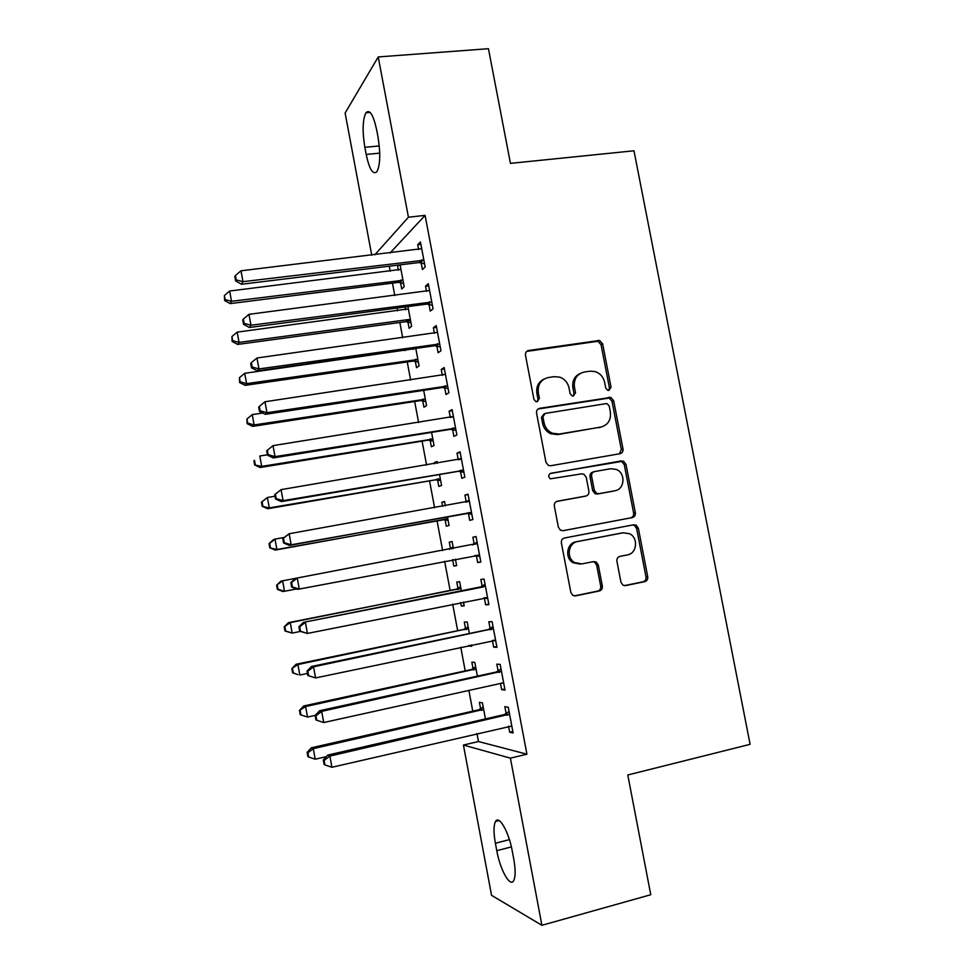<?xml version="1.0" encoding="UTF-8"?>
<svg xmlns="http://www.w3.org/2000/svg" width="974" height="974" viewBox="0 0 974 974"><rect width="100%" height="100%" fill="white"/><g stroke="black" fill="none" stroke-linecap="round" stroke-linejoin="round"><path stroke-width="1.46" d="M608.933 390.428L611.027 387.153L602.65 343.871L599.546 340.45L528.614 350.482C526.289 351.09 525.242 352.661 525.485 355.206L533.91 399.291L535.81 401.617L537.222 401.763L539.401 398.427L538.318 392.729C537.538 384.56 540.862 379.495 548.277 377.547L554.109 376.658L559.855 377.169C564.75 379.044 567.805 382.636 569.035 387.932L570.119 393.593L572.067 395.919L573.382 396.053L575.524 392.741L574.429 387.092C573.649 378.996 576.9 373.979 584.193 372.056L589.927 371.179L595.26 371.593C600.24 373.395 603.369 376.987 604.635 382.38L605.718 387.993L607.715 390.318L608.933 390.428M608.616 390.452L609.407 387.835L601.043 344.686L597.951 341.265L526.666 351.407M537.112 401.787L537.965 399.097L536.869 393.411L538.318 392.729M573.162 396.077L573.978 393.423L572.895 387.786L574.429 387.092M620.949 582.233L622.934 585.143L625.576 585.605L644.751 581.661C647.004 580.942 647.99 579.311 647.734 576.766L638.323 528.152L636.083 525.108L633.745 524.767L564.494 538.001C562.168 538.707 561.134 540.363 561.389 542.944L570.849 592.472L572.712 595.297L575.573 595.869L599.266 590.999C601.567 590.268 602.589 588.613 602.334 586.044L598.279 564.993L596.258 562.047L593.616 561.584L581.892 563.909L574.648 562.582C566.064 557.919 568.219 542.871 577.606 541.556L623.19 532.778L629.606 533.752C638.567 537.879 637.008 553.488 627.463 554.888L619.939 556.373C617.674 557.079 616.664 558.723 616.919 561.28L620.949 582.233M476.968 733.568L478.465 741.531L526.922 754.193L425.09 215.364L408.435 217.226L374.783 254.835M526.922 754.193L510.4 758.149L541.909 925.3L491.553 895.325L463.429 745.049L510.4 758.149M371.739 255.2L345.125 113.021L378.229 56.942L488.449 48.7L510.449 163.352L633.977 150.787L750.102 744.331L627.792 774.987L650.766 894.729L541.909 925.3M378.229 56.942L408.435 217.226M620 453.714C622.252 453.068 623.25 451.486 622.995 448.953L613.657 400.716L610.844 397.404L539.681 408.325C537.356 408.958 536.321 410.553 536.564 413.11L545.951 462.26L548.338 465.414L550.675 465.742L620 453.714M625.965 464.318L635.34 512.738C635.596 515.27 634.598 516.877 632.357 517.571L563.094 530.684L560.476 530.233L558.382 527.238L554.34 506.103C554.096 503.534 555.131 501.902 557.457 501.208L585.837 496.046C588.126 495.364 589.148 493.745 588.893 491.188L586.226 477.321L583.828 474.168L581.575 473.863L550.334 478.831C547.985 476.59 548.179 474.728 550.894 473.254L623.457 461.128L625.965 464.318L624.297 464.781L633.636 513.067L635.34 512.738M500.453 683.31L501.647 689.653L505.019 690.103L500.173 664.414L496.837 664.146L498.14 671.025M477.406 676.151L474.813 662.369L471.842 662.125L473.06 668.627M484.346 597.939L485.636 604.793L488.887 604.623L484.066 579.067L480.852 579.408L482.142 586.251M461.384 590.962L459.655 581.721L456.794 582.038L457.999 588.503M460.641 602.565L461.299 606.023L464.111 605.451M463.466 602.005L464.196 605.877L461.299 606.023M468.433 513.542L469.712 520.347L472.84 519.568L468.031 494.147L464.951 495.109L466.242 501.914M445.386 505.847L444.57 501.464L441.819 502.328L442.573 506.358M445.081 519.763L446.299 526.203L449.087 525.51L447.443 516.768M452.593 429.558L453.872 436.34L456.867 434.952L452.094 409.64L449.136 411.211L450.317 417.517M430.167 440.345L431.372 446.762L434.051 445.52L431.579 432.383M436.827 345.989L438.105 352.734L440.978 350.75L436.218 325.572L433.381 327.739L434.441 333.352M412.964 348.814L413.086 349.435M415.314 361.305L416.519 367.685L419.088 365.907L415.788 348.412M421.145 262.846L422.412 269.555L425.163 266.973L420.439 241.917L417.724 244.681L418.65 249.6M420.756 260.801L421.024 262.176M397.587 265.172L398.208 270.236M400.168 280.695L400.411 281.997M400.533 282.63L401.726 288.986L404.186 286.673L400.095 264.867M425.09 215.364L390.026 253.021M389.271 266.182L390.209 271.222M392.449 283.13L394.774 295.524M397.112 308.015L397.648 310.852M399.839 322.479L402.7 337.759M404.989 349.946L405.099 350.567M407.242 361.938L410.651 380.103M414.656 401.483L418.613 422.546M422.095 441.125L426.6 465.109M429.546 480.852L434.599 507.771M437.022 520.688L442.634 550.553M444.643 561.268L450.146 590.609M452.691 604.172L457.67 630.702M460.763 647.199L465.207 670.879M468.859 690.322L472.767 711.154M405.099 306.956L405.634 309.793M407.595 320.19L407.814 321.347M407.911 321.919L409.117 328.287L411.625 326.241L407.936 306.579M428.974 304.363L430.252 311.096L433.065 308.807L428.317 283.69L425.541 286.161L426.539 291.421M428.633 302.537L428.864 303.766M422.728 400.777L423.933 407.181L426.551 405.659L423.678 390.343M444.704 387.725L445.97 394.482L448.904 392.802L444.144 367.551L441.246 369.426L442.366 375.38M437.387 463.295L437.046 461.481L434.355 462.613L434.562 463.77M437.618 479.999L438.824 486.428L441.563 485.466L439.505 474.521M460.495 471.489L461.786 478.295L464.841 477.211L460.057 451.839L457.037 453.105L458.291 459.765M453.409 548.52L452.094 541.544L449.294 542.141L450.499 548.593M452.593 559.733L453.787 566.064L456.611 565.529M455.418 559.198L456.623 565.638L453.787 566.064M476.383 555.679L477.674 562.522L480.852 562.047L476.043 536.552L472.889 537.21L474.18 544.028M469.383 633.502L467.228 621.996L464.306 622.033L465.523 628.522M468.713 645.506L471.635 645.482M471.526 644.91L471.769 646.212L468.823 646.079M492.381 640.502L493.635 647.162L496.947 647.308L492.101 621.692L488.838 621.729L490.129 628.583M485.442 718.909L482.422 702.826L479.391 702.315L480.608 708.829M508.55 726.227L509.682 732.241L513.115 733.008L508.258 707.258L504.861 706.674L506.163 713.565M621.205 453.263L619.951 453.482M513.761 859.019C515.648 869.745 515.599 876.99 513.627 880.752C509.95 887.521 500.1 869.551 496.789 850.692L495.389 843.265C493.501 832.563 493.562 825.295 495.547 821.459C499.017 814.751 508.842 831.881 512.312 851.313L513.761 859.019M478.465 741.531L463.429 745.049M364.848 147.317C362.255 131.222 362.62 119.705 365.92 112.765C369.755 109.015 373.322 114.701 376.646 129.81L378.034 137.188C380.603 153.417 380.25 164.886 376.975 171.607C373.042 175.271 369.45 169.549 366.187 154.44L364.848 147.317L379.276 145.942M397.307 265.452L400.131 265.098M417.724 244.681L420.89 244.316M425.541 286.161L428.706 285.759M433.381 327.739L436.547 327.313M441.246 369.426L444.412 368.963M449.136 411.211L452.289 410.711M434.355 462.613L437.168 462.139M457.037 453.105L460.191 452.581M441.819 502.328L444.631 501.829M464.951 495.109L468.117 494.548M449.294 542.141L452.106 541.605M477.674 562.522L480.827 561.913M472.889 537.21L476.055 536.613M485.636 604.793L488.802 604.148M493.635 647.162L496.789 646.493M501.647 689.653L504.8 688.947M509.682 732.241L512.835 731.511M580.285 373.407C574.514 376.134 572.042 380.931 572.895 387.786M544.137 379.008C538.452 381.832 536.029 386.641 536.869 393.411M619.476 453.799L621.327 449.464L612.025 401.373L609.225 398.062L538.086 408.995M609.225 406.073L607.277 403.76L606.011 403.638L545.099 413.451L542.92 416.799L544.076 422.826C545.16 427.696 547.899 431.153 552.258 433.199L559.113 434.051L600.727 427.123C607.959 425.09 611.173 420.05 610.369 412.002L609.225 406.073M543.967 413.938L541.459 417.408L542.92 416.799M601.871 426.868L557.603 434.611L550.773 433.759C546.426 431.726 543.699 428.28 542.615 423.422L541.459 417.408M562.887 530.72L630.653 517.876C632.893 517.194 633.891 515.599 633.636 513.067M556.665 501.452L584.656 496.326M549.969 473.595L621.388 460.885M614.886 490.75C624.809 489.459 625.905 473.096 616.335 469.444L610.625 468.725L594.664 471.55C592.387 472.207 591.364 473.814 591.62 476.359L594.286 490.214L596.612 493.331L598.925 493.66L614.229 490.908M593.97 471.745L593.069 472C590.792 472.658 589.781 474.253 590.025 476.797L591.62 476.359M613.23 491.139L597.306 494.037L595.004 493.708L592.691 490.616L590.025 476.797M624.297 464.781L621.789 461.603L619.732 461.359M622.069 532.961L623.19 532.778M580.321 564.092L573.089 562.765C564.53 558.114 566.673 543.115 576.048 541.812L621.522 533.046M574.283 595.905L597.646 591.108C599.935 590.378 600.958 588.722 600.702 586.153L596.672 565.163L594.651 562.241L592.971 561.718M624.31 585.63L643.023 581.795C645.263 581.076 646.249 579.445 645.993 576.912L636.619 528.444L634.378 525.4L632.503 525.01M400.935 269.372L229.657 291.031L231.532 301.295L230.193 303.596L398.439 282.375L403.577 283.434M225.164 299.59L224.41 295.487L224.641 300.516L225.164 299.59L231.532 301.295L402.993 280.281M224.41 295.487L229.657 291.031M230.193 303.596L224.641 300.516M423.885 260.216L242.976 281.669L240.992 270.796L421.718 248.674M424.554 263.771L418.942 262.554L241.479 284.25L242.976 281.669L236.207 279.879L235.404 275.532L234.831 276.592L235.623 280.926L236.207 279.879M235.623 280.926L241.479 284.25M240.992 270.796L235.404 275.532M408.362 308.892L237.169 332.122L239.056 342.41L237.656 344.419L405.829 321.676L410.967 322.711M232.652 340.669L231.909 336.554L232.116 341.472L232.652 340.669L239.056 342.41L408.313 319.582L409.786 319.667L407.315 321.761L410.419 319.837M231.909 336.554L237.169 332.122M237.656 344.419L232.116 341.472M415.813 348.522L244.693 373.31L246.58 383.634L245.131 385.351L413.219 361.074L418.357 362.06M240.176 381.832L239.421 377.717L239.616 382.526L240.176 381.832L246.58 383.634L417.87 359.479M239.421 377.717L244.693 373.31M245.131 385.351L239.616 382.526M431.786 302.025L250.963 325.231L248.967 314.334L429.595 290.471M432.395 305.264L426.77 304.095L249.393 327.495L250.963 325.231L244.17 323.405L243.366 319.046L242.77 319.971L243.561 324.318L244.17 323.405M428.341 304.205L431.141 301.867L428.317 304.192M243.561 324.318L249.393 327.495M248.967 314.334L243.366 319.046M439.688 343.956L258.962 368.915L256.953 357.994L437.509 332.365M440.236 346.854L434.623 345.746L257.331 370.851L258.962 368.915L252.156 367.04L251.353 362.669L250.72 363.46L251.523 367.819L252.156 367.04M251.523 367.819L257.331 370.851M256.953 357.994L251.353 362.669M262.7 413.025L252.242 414.607L254.129 424.944L252.631 426.381L420.646 400.57L425.772 401.519M247.713 423.106L246.958 418.978L247.128 423.69L247.713 423.106L254.129 424.944L425.346 399.218M246.958 418.978L252.242 414.607M252.631 426.381L247.128 423.69M267.436 454.785L259.802 456.002L261.702 466.376L260.143 467.508L428.073 440.151L433.211 441.064M255.261 464.488L254.506 460.349L253.897 460.824L254.652 464.951L261.702 466.376L432.833 439.055M253.897 460.824L254.506 460.349M260.143 467.508L254.652 464.951M447.626 385.984L266.986 412.72L264.977 401.763L445.435 374.357M448.113 388.565L442.5 387.494L265.293 414.327L266.986 412.72L260.155 410.784L259.352 406.401L258.707 407.071L259.498 411.43L260.155 410.784M259.498 411.43L265.293 414.327M264.977 401.763L259.352 406.401M266.706 450.792L267.497 455.162L268.179 454.639L267.375 450.256L266.706 450.792L273.012 445.642L453.373 416.47M267.375 450.256L273.012 445.642L275.033 456.636L273.28 457.914L450.39 429.339L456.002 430.362M455.576 428.122L275.033 456.636L268.179 454.639M451.437 417.347L453.324 416.166M267.497 455.162L273.28 457.914M275.009 496.216L267.387 497.507L269.287 507.892L267.68 508.745L435.524 479.829L440.662 480.693M262.834 505.969L262.079 501.817L261.446 502.17L262.201 506.31L269.287 507.892L440.345 478.989M261.446 502.17L267.387 497.507L262.079 501.817M267.68 508.745L262.201 506.31M623.043 449.27L621.351 449.611M623.068 449.513L621.388 449.854M274.717 494.622L275.52 499.005L276.226 498.615L275.423 494.22L274.717 494.622L281.072 489.642L461.347 458.681M275.423 494.22L281.072 489.642L283.093 500.66L281.279 501.61L458.304 471.306L463.904 472.28M463.551 470.357L283.093 500.66L276.226 498.615M458.596 459.716L461.226 458.036M275.52 499.005L281.279 501.61M283.933 537.502L274.997 539.109L276.896 549.519L275.228 550.079L443 519.592L448.125 520.433M270.419 547.546L269.664 543.382L269.019 543.626L269.774 547.778L276.896 549.519L447.87 519.02M269.019 543.626L273.341 539.73L274.997 539.109L269.664 543.382M275.228 550.079L269.774 547.778M282.764 538.561L283.568 542.968L284.298 542.713L283.495 538.293L282.764 538.561L289.156 533.752L469.334 501.001M283.495 538.293L289.156 533.752L291.177 544.807L289.302 545.428L466.229 513.359L471.842 514.296M471.538 512.714L291.177 544.807L284.298 542.713M465.779 502.207L469.139 500.015M283.568 542.968L289.302 545.428M452.91 559.685L455.613 560.257M453.105 546.877L449.282 549.299M295.256 578.422L282.618 580.808L284.518 591.255L296.425 588.978M453.324 548.045L452.058 548.776M276.604 585.179L280.902 581.137L282.618 580.808L276.604 585.179L277.359 589.343L278.028 589.233L277.273 585.057M278.028 589.233L284.518 591.255L282.789 591.51L277.359 589.343M290.824 582.635L291.628 587.042L292.383 586.92L291.579 582.489L290.824 582.635L295.329 578.361L477.333 543.419M291.579 582.489L297.253 577.984L299.286 589.063L297.35 589.355L291.628 587.042M479.549 555.168L299.286 589.063L292.383 586.92M472.439 544.929L477.09 542.104M479.792 556.41L474.959 555.46M460.605 586.762L456.112 589.428L288.487 622.654L290.252 622.617L292.163 633.088L300.309 631.456M460.872 588.235L290.252 622.617L284.201 626.842L284.968 631.006L285.662 631.018L284.895 626.842M285.662 631.018L292.163 633.088L284.968 631.006M284.201 626.842L288.487 622.654M483.36 586.932L303.389 622.374L485.369 585.958M299.688 626.806L305.386 622.337L307.419 633.441L299.712 631.237L300.503 631.249L299.688 626.806L298.908 626.806L299.712 631.237M487.584 597.719L307.419 633.441L300.503 631.249M480.158 587.225L485.052 584.29M487.755 598.645L483.993 597.866M303.389 622.374L298.908 626.806M468.117 626.745L463.636 629.46L296.084 664.268L297.91 664.536L299.834 675.031L307.431 673.424M468.445 628.522L297.91 664.536L291.823 668.602L292.59 672.778L293.308 672.912L292.541 668.712M293.308 672.912L297.983 674.69L292.59 672.778M291.823 668.602L296.084 664.268M491.407 629.594L488.144 629.581L311.473 666.496L313.531 666.8L493.404 628.595M307.821 671.232L313.531 666.8L315.564 677.928L307.821 675.542L308.636 675.688L307.821 671.232L307.005 671.098L307.821 675.542M495.632 640.393L315.564 677.928L308.636 675.688M488.144 629.581L493.027 626.586M495.742 640.977L492.856 640.405M311.473 666.496L307.005 671.098M475.653 666.825L471.173 669.588L303.705 705.98L305.593 706.552L307.516 717.071L315.272 715.366M476.043 668.907L305.593 706.552L299.468 710.46L300.236 714.66L300.978 714.904L300.211 710.703M307.516 717.071L300.978 714.904M299.468 710.46L303.705 705.98M499.479 672.364L496.156 672.036L319.569 710.74L321.688 711.373L501.476 671.342M315.966 715.78L315.138 715.513L315.953 719.956L316.781 720.236L315.966 715.78L321.688 711.373L323.733 722.538L502.56 682.993M503.704 683.176L503.071 683.054M496.156 672.036L501.038 668.992M503.753 683.407L501.744 683.03M319.569 710.74L315.138 715.513M316.781 720.236L323.733 722.538M483.201 706.99L478.721 709.803L311.351 747.801L313.287 748.665L315.211 759.221L326.29 756.664M483.652 709.389L313.287 748.665L307.894 752.792L307.127 752.427L307.894 756.64L308.661 757.005L307.894 752.792M315.211 759.221L308.661 757.005M307.127 752.427L311.351 747.801M507.564 715.245L504.179 714.612L327.702 755.106L329.882 756.08L509.56 714.198M324.147 760.438L323.283 760.037L324.099 764.505L324.963 764.919L324.147 760.438L329.882 756.08L331.927 767.269L511.8 726.056M504.179 714.612L509.061 711.507M327.702 755.106L323.283 760.037M324.963 764.919L331.927 767.269M609.407 387.835L611.027 387.153M537.965 399.097L539.401 398.427M573.978 393.423L575.524 392.741M527.202 351.285L528.614 350.482M596.478 341.18L598.073 340.352M601.043 344.686L602.65 343.871M538.232 408.97L539.681 408.325M607.447 397.903L609.079 397.246M612.025 401.373L613.657 400.716M621.327 449.464L622.995 448.953M542.615 423.422L544.076 422.826M557.603 434.611L559.113 434.051M599.12 427.696L600.727 427.123M630.653 517.876L632.357 517.571M584.254 496.423L585.837 496.046M592.691 490.616L594.286 490.214M597.306 494.037L598.925 493.66M576.048 541.812L577.606 541.556M596.672 565.163L598.279 564.993M600.702 586.153L602.334 586.044M597.646 591.108L599.266 590.999M574.502 595.93L575.573 595.869M636.619 528.444L638.323 528.152M645.993 576.912L647.734 576.766M643.023 581.795L644.751 581.661M624.638 585.666L625.576 585.605M366.187 154.44L379.726 153.137M496.789 850.692L511.374 846.893M495.389 843.265L509.402 839.637M398.439 282.375L400.886 280.013M399.924 282.472L402.372 280.11M423.252 260.034L420.512 262.676M421.669 259.924L418.942 262.554M405.829 321.676L408.313 319.582M413.219 361.074L415.776 359.248M414.705 361.147L417.262 359.333M429.558 301.757L426.77 304.095M439.055 343.785L436.194 345.831M437.472 343.7L434.623 345.746M420.646 400.57L423.24 399.011M422.132 400.631L424.737 399.072M428.073 440.151L430.727 438.86M429.558 440.199L432.225 438.921M446.981 385.826L444.059 387.567M445.41 385.753L442.5 387.494M454.931 427.963L451.948 429.4M453.36 427.903L450.39 429.339M435.524 479.829L438.239 478.806M437.009 479.865L439.737 478.855M462.906 470.211L459.862 471.343M461.335 470.162L458.304 471.306M460.799 459.034L459.448 459.57M443 519.592L445.763 518.85M444.485 519.629L447.261 518.886M470.892 512.567L467.788 513.395M469.322 512.531L466.229 513.359M468.786 501.354L466.059 502.158M449.988 548.934L452.8 548.386M478.916 555.022L475.738 555.545M476.785 543.784L473.644 544.393M457.488 588.856L460.361 588.588M456.112 589.428L458.973 589.16M486.939 597.598L484.565 597.756M484.821 586.324L481.606 586.628M465.012 628.875L467.934 628.875M463.636 629.46L466.546 629.472M494.999 640.271L493.696 640.235M492.868 628.973L489.593 628.961M472.548 668.98L475.519 669.272M471.173 669.588L474.143 669.881M500.928 671.731L497.592 671.403M480.097 709.194L483.128 709.754M478.721 709.803L481.753 710.375M509.025 714.587L505.616 713.954M597.951 341.265L599.546 340.45M609.225 398.062L610.844 397.404M550.773 433.759L552.258 433.199M595.004 493.708L596.612 493.331M621.789 461.603L623.457 461.128M573.089 562.765L574.648 562.582M594.651 562.241L596.258 562.047M634.378 525.4L636.083 525.108M365.92 112.765L370.12 112.4M495.547 821.459L499.09 820.558M399.584 282.399L402.031 280.037M422.874 259.948L420.147 262.59"/></g></svg>
